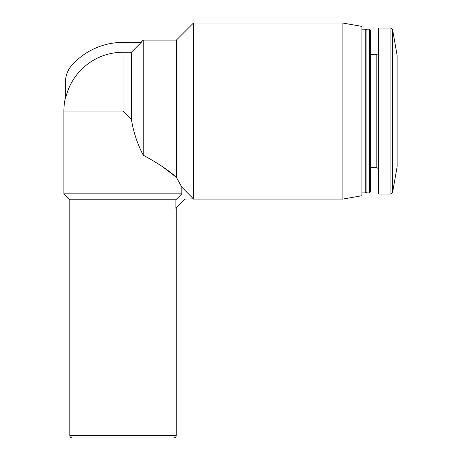 <?xml version="1.0" encoding="UTF-8"?>
<svg xmlns="http://www.w3.org/2000/svg" width="461" height="461" viewBox="0 0 461 461"><rect width="100%" height="100%" fill="white"/><g stroke="black" fill="none" stroke-linecap="round" stroke-linejoin="round"><path stroke-width="0.69" d="M176.252 207.871L176.252 435.438C176.114 436.947 175.278 437.789 173.734 437.95L83.211 437.95M131.408 52.254L123.024 52.254A58.801 58.801 0 0 0 65.485 98.936L65.485 81.983A25.148 25.148 0 0 1 71.922 65.185A68.677 68.677 0 0 1 123.024 42.383L141.233 42.383L131.408 52.254L131.408 119.439C133.46 132.082 137.401 143.999 143.238 155.184L143.238 40.095L176.39 40.095L176.39 177.289C169.054 170.593 158.002 163.229 143.238 155.184M176.39 40.095L193.436 23.05L193.436 198.841L181.83 187.206L176.39 177.289L181.83 187.206L181.83 193.851L63.889 193.851L63.889 111.061L123.024 111.061L131.408 119.439M162.842 166.951L176.39 177.289M181.83 193.851L175.877 199.769L69.801 199.769L63.889 193.851M175.877 199.769L175.877 208.239L185.051 199.066L193.436 198.841M193.436 23.05L342.892 23.05L342.892 199.066L193.436 199.066M342.892 23.05L361.908 26.404L361.908 195.718L342.892 199.066M361.908 29.21L365.262 29.21L365.262 192.905L361.908 192.905M365.262 29.21L366.097 30.051L366.097 192.07L365.262 192.905M366.939 29.21L366.939 192.905L369.451 192.905L369.451 29.21L366.939 29.21L366.097 30.051M369.451 29.21L370.292 30.051L370.292 192.07L369.451 192.905M390.899 28.081L378.671 28.081L378.671 194.041L390.899 194.041L392.553 192.652L392.553 29.464L390.899 28.081L390.899 194.041M392.553 29.464L397.111 55.32L397.111 166.796L392.553 192.652M173.734 437.95L72.314 437.95C70.775 437.789 69.939 436.947 69.801 435.438L176.252 435.438M123.024 52.254L123.024 111.061M370.292 54.484L376.159 54.484L376.159 167.637C377.668 167.769 378.51 168.611 378.671 170.149M140.945 42.383L143.238 40.095M69.801 199.769L69.801 435.438M366.097 192.07L366.939 192.905M370.292 167.637L376.159 167.637M376.159 54.484C377.668 54.346 378.51 53.511 378.671 51.966M65.485 97.404A59.141 59.141 0 0 0 63.889 111.061"/></g></svg>
